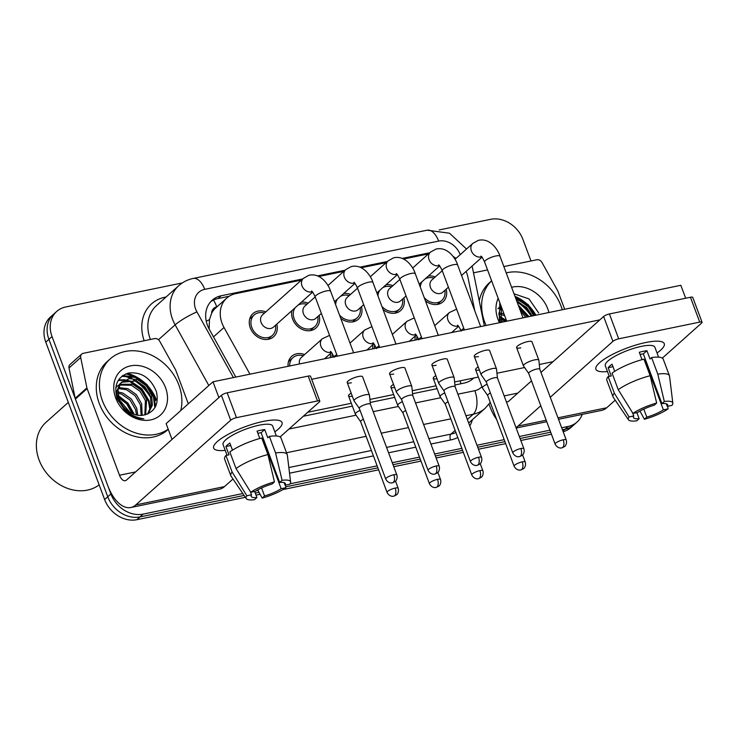 <?xml version="1.0" encoding="UTF-8"?>
<svg xmlns="http://www.w3.org/2000/svg" width="739" height="739" viewBox="0 0 739 739"><rect width="100%" height="100%" fill="white"/><g stroke="black" fill="none" stroke-linecap="round" stroke-linejoin="round"><path stroke-width="1.11" d="M276.792 324.125A15.51 12.711 -131.8 0 1 273.606 336.753A15.51 12.711 -131.8 0 1 250.281 327.857A15.51 12.711 -131.8 0 1 252.95 313.604A15.51 12.711 -131.8 0 1 265.855 311.876M319.137 315.396A15.51 12.711 -131.8 0 1 315.959 328.014A15.51 12.711 -131.8 0 1 292.635 319.128A15.51 12.711 -131.8 0 1 291.951 310.592M361.491 306.657A15.51 12.711 -131.8 0 1 358.313 319.285A15.51 12.711 -131.8 0 1 340.716 318.287M403.845 297.919A15.51 12.711 -131.8 0 1 400.658 310.546A15.51 12.711 -131.8 0 1 383.07 309.549M446.19 289.189A15.51 12.711 -131.8 0 1 443.012 301.808A15.51 12.711 -131.8 0 1 425.415 300.81M474.817 310.925L467.916 277.18A27.38 22.429 48.2 0 0 466.651 272.793A27.38 22.429 48.2 0 0 466.106 271.416M216.989 306.805L216.749 306.851A9.127 7.473 48.2 0 0 211.594 313.364L209.47 319.645L209.128 329.031M211.594 313.364A27.38 22.429 -131.8 0 1 215.825 307.849L226.753 298.085A27.38 22.429 48.2 0 0 224.019 327.488L249.939 374.174M455.991 258.419A27.38 22.429 48.2 0 0 453.016 256.387M301.457 280.09L235.695 293.651A27.38 22.429 48.2 0 0 226.753 298.085M428.509 253.883L403.67 259.01M386.155 262.622L361.316 267.74M343.801 271.352L318.962 276.478M372.779 348.836A15.51 12.711 -131.8 0 1 373.075 344.55M330.435 357.574A15.51 12.711 -131.8 0 1 330.73 353.279M288.081 366.313A15.51 12.711 -131.8 0 1 291.72 356.3A15.51 12.711 -131.8 0 1 304.625 354.563M415.133 340.106A15.51 12.711 -131.8 0 1 415.429 335.811M386.063 284.727A15.51 12.711 -131.8 0 1 392.899 285.67M343.709 293.466A15.51 12.711 -131.8 0 1 350.554 294.399M301.355 302.196A15.51 12.711 -131.8 0 1 308.2 303.138M428.408 275.989A15.51 12.711 -131.8 0 1 435.253 276.931M533.807 313.669A36.507 29.902 48.2 0 0 527.858 306.279M526.999 305.438A36.507 29.902 48.2 0 0 515.443 297.577M516.986 301.715A36.507 29.902 -131.8 0 1 531.655 316.07A36.507 29.902 -131.8 0 0 516.986 301.715M155.596 400.52A36.507 29.902 48.2 0 0 154.553 397.979M151.578 392.511A36.507 29.902 48.2 0 0 145.629 385.111M144.779 384.28A36.507 29.902 48.2 0 0 125.796 373.906M122.443 375.791A36.507 29.902 -131.8 0 1 130.812 378.488A36.507 29.902 -131.8 0 0 122.443 375.791M133.999 380.114A36.507 29.902 -131.8 0 1 150.608 396.889A36.507 29.902 -131.8 0 0 133.999 380.114M242.817 493.55L143.117 514.113A27.38 22.429 -131.8 0 1 110.896 493.985L52.035 336.568L48.913 339.358A27.38 22.429 -131.8 0 1 53.614 314.204A27.38 22.429 -131.8 0 0 48.913 339.358L107.765 496.774L48.913 339.358L45.79 342.148A27.38 22.429 -131.8 0 1 50.492 316.985L56.737 311.415A27.38 22.429 -131.8 0 1 65.679 306.981L182.357 282.917M143.117 514.113L139.994 516.903A27.38 22.429 -131.8 0 1 107.765 496.774A27.38 22.429 -131.8 0 0 139.994 516.903L244.082 495.435L139.994 516.903L136.872 519.693A27.38 22.429 -131.8 0 1 104.642 499.564L45.79 342.148M582.24 414.394A27.38 22.429 -131.8 0 1 577.094 422.015A27.38 22.429 -131.8 0 1 568.152 426.44L565.03 429.23L562.434 429.765L565.03 429.23A27.38 22.429 -131.8 0 0 573.972 424.796A27.38 22.429 -131.8 0 1 565.03 429.23L562.933 431.105M550.675 432.195L520.08 438.504L550.675 432.195M504.931 441.626L477.727 447.243L504.931 441.626M462.577 450.365L435.382 455.972L462.577 450.365M420.232 459.095L393.028 464.711L420.232 459.095M377.878 467.833L285.725 486.844L377.878 467.833M259.056 492.34L255.269 493.125L259.056 492.34M577.094 422.015L570.85 427.585A27.38 22.429 -131.8 0 1 563.164 431.724M551.414 434.181L520.819 440.49M505.679 443.622L478.475 449.229M463.325 452.351L436.121 457.968M420.971 461.09L393.776 466.697M378.627 469.828L282.991 489.551M260.091 494.271L256.017 495.112M245.357 497.31L136.872 519.693M429.775 252.747A27.38 22.429 48.2 0 0 429.045 252.886L402.321 258.401M127.293 373.38A36.507 29.902 -131.8 0 1 156.382 399.827A36.507 29.902 -131.8 0 0 127.293 373.38M514.981 296.339A36.507 29.902 -131.8 0 1 535.914 315.193A36.507 29.902 -131.8 0 0 514.981 296.339M439.178 229.94L490.714 219.307A27.38 22.429 -131.8 0 1 522.935 239.436L530.99 260.969M52.035 336.568A27.38 22.429 -131.8 0 1 56.737 311.415M568.152 426.44L561.686 427.779M549.927 430.2L519.332 436.509M504.192 439.64L476.988 445.248M461.838 448.37L434.634 453.986M419.484 457.108L392.28 462.716M377.139 465.847L290.058 483.805M258.013 490.419L256.285 490.77M387.448 261.467L359.976 267.13M345.095 270.206L317.622 275.869M302.75 278.936L221.118 295.776A27.38 22.429 48.2 0 0 212.185 300.21A27.38 22.429 48.2 0 0 209.442 329.603L235.806 377.093M454.928 384.982L464.083 383.098A27.38 22.429 48.2 0 0 473.015 378.664A27.38 22.429 48.2 0 0 473.681 378.035M303.295 416.26L352.374 406.136M370.221 402.45L394.728 397.397M412.574 393.721L437.082 388.668M210.698 301.688A27.38 22.429 -131.8 0 1 217.996 298.565L229.182 296.256M472.748 378.229A27.38 22.429 -131.8 0 1 471.38 379.966M434.005 278.049L432.269 277.753A13.69 11.214 48.2 0 0 425.193 278.862M422.228 281.513A13.69 11.214 48.2 0 0 420.325 287.185M442.236 270.696L431.899 279.924A8.212 6.725 48.2 0 0 430.486 287.471A8.212 6.725 48.2 0 0 442.837 292.182L448.407 287.203M539.812 369.269L538.86 360.272A8.212 2.023 159.5 0 0 538.833 360.142A8.212 2.023 159.5 0 0 534.657 359.884A8.212 2.023 159.5 0 0 524.265 364.438A8.212 2.023 159.5 0 0 523.452 365.897A8.212 2.023 159.5 0 0 523.508 366.008L528.699 373.426M539.821 369.315A5.93 1.46 159.5 0 0 539.793 369.232A5.93 1.46 159.5 0 0 536.773 369.038A5.93 1.46 159.5 0 0 529.272 372.327A5.93 1.46 159.5 0 0 528.681 373.38A5.93 1.46 159.5 0 0 528.727 373.463M424.214 297.586A13.69 11.214 48.2 0 0 441.793 300.45A13.69 11.214 48.2 0 0 445.035 292.053L444.943 290.298M417.092 336.282A13.69 11.214 48.2 0 0 416.741 339.774M487.103 384.178A8.212 2.023 159.5 0 0 483.251 386.515A8.212 2.023 159.5 0 0 482.438 387.975A8.212 2.023 159.5 0 0 482.493 388.086L487.685 395.504M490.41 393.028A5.93 1.46 159.5 0 0 488.257 394.404A5.93 1.46 159.5 0 0 487.666 395.457A5.93 1.46 159.5 0 0 487.712 395.541M391.652 286.778L389.924 286.492A13.69 11.214 48.2 0 0 382.839 287.6M379.874 290.242A13.69 11.214 48.2 0 0 377.971 295.914M399.891 279.434L389.545 288.663A8.212 6.725 48.2 0 0 388.132 296.21A8.212 6.725 48.2 0 0 400.483 300.921L406.062 295.942M497.458 378.008L496.516 369.001A8.212 2.023 159.5 0 0 496.488 368.881A8.212 2.023 159.5 0 0 492.303 368.622A8.212 2.023 159.5 0 0 481.911 373.177A8.212 2.023 159.5 0 0 481.098 374.636A8.212 2.023 159.5 0 0 481.154 374.747L486.345 382.165M497.467 378.054A5.93 1.46 159.5 0 0 497.449 377.962A5.93 1.46 159.5 0 0 494.428 377.777A5.93 1.46 159.5 0 0 486.918 381.065A5.93 1.46 159.5 0 0 486.336 382.118A5.93 1.46 159.5 0 0 486.373 382.202M381.86 306.325A13.69 11.214 48.2 0 0 399.448 309.188A13.69 11.214 48.2 0 0 402.681 300.791L402.598 299.036M349.307 295.517L347.57 295.231A13.69 11.214 48.2 0 0 340.485 296.339M337.529 298.981A13.69 11.214 48.2 0 0 335.617 304.653M357.537 288.164L347.191 297.401A8.212 6.725 48.2 0 0 345.787 304.948A8.212 6.725 48.2 0 0 358.138 309.65L363.708 304.68M455.113 386.746L454.162 377.74A8.212 2.023 159.5 0 0 454.134 377.611A8.212 2.023 159.5 0 0 449.959 377.352A8.212 2.023 159.5 0 0 439.557 381.906A8.212 2.023 159.5 0 0 438.744 383.365A8.212 2.023 159.5 0 0 438.809 383.486L444 390.894M455.113 386.793A5.93 1.46 159.5 0 0 455.095 386.7A5.93 1.46 159.5 0 0 452.074 386.506A5.93 1.46 159.5 0 0 444.573 389.804A5.93 1.46 159.5 0 0 443.982 390.857A5.93 1.46 159.5 0 0 444.028 390.94M339.515 315.063A13.69 11.214 48.2 0 0 357.094 317.918A13.69 11.214 48.2 0 0 360.336 309.53L360.244 307.775M306.953 304.256L305.216 303.96A13.69 11.214 48.2 0 0 298.14 305.068M295.175 307.72A13.69 11.214 48.2 0 0 294.159 318.814A13.69 11.214 48.2 0 0 314.74 326.656A13.69 11.214 48.2 0 0 317.982 318.26L317.89 316.504M315.183 296.902L304.847 306.131A8.212 6.725 48.2 0 0 303.433 313.678A8.212 6.725 48.2 0 0 315.784 318.389L321.354 313.41M412.759 395.476L411.808 386.479A8.212 2.023 159.5 0 0 411.78 386.349A8.212 2.023 159.5 0 0 407.605 386.091A8.212 2.023 159.5 0 0 397.212 390.645A8.212 2.023 159.5 0 0 396.4 392.104A8.212 2.023 159.5 0 0 396.455 392.215L401.647 399.633M412.768 395.522A5.93 1.46 159.5 0 0 412.741 395.439A5.93 1.46 159.5 0 0 409.729 395.245A5.93 1.46 159.5 0 0 402.219 398.533A5.93 1.46 159.5 0 0 401.628 399.587A5.93 1.46 159.5 0 0 401.674 399.67M264.599 312.985L262.872 312.699A13.69 11.214 48.2 0 0 254.161 314.971A13.69 11.214 48.2 0 0 251.814 327.543A13.69 11.214 48.2 0 0 272.395 335.395A13.69 11.214 48.2 0 0 275.629 326.998L275.545 325.243M311.498 291.111C311.987 290.815 313.225 292.764 315.202 296.939A8.212 2.023 159.5 0 1 325.973 291.018A8.212 2.023 159.5 0 1 326.407 290.926A8.212 2.023 159.5 0 1 330.582 291.184C329.086 285.67 320.929 272.248 308.8 275.342L303.415 278.335L262.493 314.869A8.212 6.725 48.2 0 0 261.079 322.416A8.212 6.725 48.2 0 0 273.43 327.128L312.597 292.164M370.405 404.215L369.463 395.208A8.212 2.023 159.5 0 0 369.435 395.088A8.212 2.023 159.5 0 0 365.251 394.829A8.212 2.023 159.5 0 0 354.859 399.383A8.212 2.023 159.5 0 0 354.046 400.843A8.212 2.023 159.5 0 0 354.11 400.954L359.293 408.371M370.415 404.261A5.93 1.46 159.5 0 0 370.396 404.168A5.93 1.46 159.5 0 0 367.375 403.984A5.93 1.46 159.5 0 0 359.865 407.272A5.93 1.46 159.5 0 0 359.283 408.325A5.93 1.46 159.5 0 0 359.32 408.408M374.738 345.021A13.69 11.214 48.2 0 0 374.387 348.503M444.749 392.908A8.212 2.023 159.5 0 0 440.897 395.254A8.212 2.023 159.5 0 0 440.084 396.704A8.212 2.023 159.5 0 0 440.148 396.825L445.34 404.233M448.056 401.757A5.93 1.46 159.5 0 0 445.903 403.143A5.93 1.46 159.5 0 0 445.321 404.196A5.93 1.46 159.5 0 0 445.368 404.279M332.393 353.759A13.69 11.214 48.2 0 0 332.042 357.242M402.404 401.647A8.212 2.023 159.5 0 0 398.552 403.984A8.212 2.023 159.5 0 0 397.73 405.443A8.212 2.023 159.5 0 0 397.794 405.554L402.986 412.972M405.711 410.496A5.93 1.46 159.5 0 0 403.559 411.882A5.93 1.46 159.5 0 0 402.967 412.925A5.93 1.46 159.5 0 0 403.014 413.009M303.369 355.681L301.641 355.394A13.69 11.214 48.2 0 0 292.93 357.658A13.69 11.214 48.2 0 0 289.688 365.981M331.192 352.17A8.212 6.725 48.2 0 1 331.035 352.217A8.212 6.725 48.2 0 1 320.938 346.286A8.212 6.725 48.2 0 1 322.352 338.739L301.263 357.565A8.212 6.725 48.2 0 0 299.507 363.957M360.05 410.385A8.212 2.023 159.5 0 0 356.198 412.722A8.212 2.023 159.5 0 0 355.385 414.182A8.212 2.023 159.5 0 0 355.441 414.293L360.632 421.71M363.357 419.225A5.93 1.46 159.5 0 0 361.205 420.611A5.93 1.46 159.5 0 0 360.623 421.664A5.93 1.46 159.5 0 0 360.66 421.747M645.701 342.526A36.507 8.979 -20.5 0 1 659.41 341.289A36.507 8.979 -20.5 0 1 657.036 352.993A36.507 8.979 -20.5 0 0 664.278 343.69A36.507 8.979 -20.5 0 0 645.701 342.526A36.507 8.979 -20.5 0 0 597.99 364.253A36.507 8.979 -20.5 0 0 607.458 371.532A36.507 8.979 -20.5 0 1 595.893 369.251A36.507 8.979 -20.5 0 1 610.83 355.265A36.507 8.979 -20.5 0 1 645.701 342.526M473.505 272.83L487.564 269.929M503.85 266.567L536.893 259.749A4.563 3.741 48.2 0 1 541.936 262.4L557.696 290.769A4.563 3.741 48.2 0 1 558.019 291.48L564.67 309.262M489.006 404.15L490.022 406.866A36.507 18.918 -101.7 0 0 496.645 419.456M558.508 419.29L601.694 410.376A36.507 18.918 -101.7 0 0 606.71 407.771L615.217 400.178M515.979 427.539A36.507 18.918 -101.7 0 0 518.03 426.061L540.782 405.748M662.338 358.11L701.597 323.063A4.563 1.127 159.5 0 0 702.05 322.25A4.563 1.127 159.5 0 0 699.731 322.112L690.438 297.254A4.563 1.127 -20.5 0 1 692.757 297.401L702.05 322.25M618.7 338.822A4.563 1.127 159.5 0 0 612.917 341.353L603.624 316.495A4.563 1.127 -20.5 0 1 609.407 313.964L618.7 338.822L699.731 322.112M550.278 397.268L612.917 341.353M609.407 313.964L690.438 297.254M603.624 316.495L540.985 372.419M531.489 380.89L508.737 401.203A9.127 4.73 78.3 0 1 507.481 401.859A9.127 4.73 78.3 0 1 506.372 401.84M263.472 421.369A36.507 8.979 -20.5 0 1 277.18 420.131A36.507 8.979 -20.5 0 1 274.816 431.835A36.507 8.979 -20.5 0 0 282.049 422.523A36.507 8.979 -20.5 0 0 263.472 421.369A36.507 8.979 -20.5 0 0 215.76 443.095A36.507 8.979 -20.5 0 0 225.229 450.374A36.507 8.979 -20.5 0 1 213.663 448.093A36.507 8.979 -20.5 0 1 228.61 434.107A36.507 8.979 -20.5 0 1 263.472 421.369M86.906 387.883A4.563 3.741 48.2 0 0 87.119 388.612L75.406 399.069A4.563 3.741 -131.8 0 1 75.193 398.339L86.906 387.883L80.708 357.537A4.563 3.741 48.2 0 1 81.706 354.073A4.563 3.741 48.2 0 1 83.193 353.334L154.673 338.591A4.563 3.741 48.2 0 1 159.716 341.233L175.466 369.611A4.563 3.741 48.2 0 1 175.799 370.322L188.316 403.817M75.406 399.069L107.792 485.699A36.507 18.918 -101.7 0 0 130.785 507.508A36.507 18.918 -101.7 0 0 135.81 504.903L230.697 420.195L221.404 395.337L126.517 480.045A9.127 4.73 78.3 0 1 125.26 480.701A9.127 4.73 78.3 0 1 119.506 475.242L87.119 388.612M75.193 398.339L68.995 367.994A4.563 3.741 -131.8 0 1 69.983 364.53L81.706 354.073M130.785 507.508L219.465 489.218A36.507 18.918 -101.7 0 0 224.48 486.613L232.988 479.02M280.109 436.952L319.368 401.905A4.563 1.127 159.5 0 0 319.821 401.092A4.563 1.127 159.5 0 0 317.502 400.954L308.209 376.096A4.563 1.127 -20.5 0 1 310.528 376.234L319.821 401.092M221.404 395.337A4.563 1.127 -20.5 0 1 227.178 392.806L236.471 417.664L317.502 400.954M236.471 417.664A4.563 1.127 159.5 0 0 230.697 420.195M227.178 392.806L308.209 376.096M486.114 325.465A45.633 37.375 -131.8 0 1 484.645 321.927A45.633 37.375 -131.8 0 1 491.629 280.792L489.357 282.797A45.633 37.375 -131.8 0 0 479.241 300.921M506.206 272.885A45.633 37.375 -131.8 0 1 561.086 306.158A45.633 37.375 -131.8 0 1 562.277 309.752M517.106 302.039A41.07 33.643 -131.8 0 1 531.258 316.153M532.135 315.969L526.685 307.461L516.884 301.447M501.153 306.269L498.834 313.696L500.497 322.149M502.114 322.167A20.627 16.895 -131.8 0 1 501.679 321.096A20.627 16.895 -131.8 0 1 501.181 319.59L501.402 306.925M533.66 315.655L528.237 306.676L519.942 300.949L516.321 299.923M525.725 317.29L520.274 310.5M501.079 306.075L498.058 308.542M527.369 316.957L519.184 307.6M499.435 307.304L498.021 308.8M502.4 309.604L500.451 309.696M502.012 308.56L500.7 308.736M504.682 315.692L500.091 314.287M503.989 313.844L500.063 313.003M503.047 321.973L501.689 321.123M505.217 321.52L500.996 319.026M511.6 287.305A29.754 24.378 -131.8 0 1 547.793 308.902A29.754 24.378 -131.8 0 1 548.911 312.514M499.49 322.703A29.754 24.378 -131.8 0 1 497.938 319.183A29.754 24.378 -131.8 0 1 498.197 298.362M499.832 302.731L499.388 319.922L500.46 322.5M501.938 322.195L501.181 319.59M538.676 312.902L528.976 298.889L514.03 293.808M506.049 321.354L500.599 317.641M528.136 316.791L518.723 306.352M534.648 315.451L527.443 305.059L515.573 297.928M506.548 320.689L500.386 316.661M528.976 316.625L518.233 305.059M535.433 315.285L528.219 304.653L517.937 297.965L515.268 297.115M168.196 429.165A45.633 37.375 -131.8 0 1 102.416 400.769A45.633 37.375 -131.8 0 1 110.259 358.849A45.633 37.375 -131.8 0 1 178.866 385.001A45.633 37.375 -131.8 0 1 180.741 410.588M168.28 429.377L167.901 429.71A45.633 37.375 -131.8 0 1 99.294 403.559A45.633 37.375 -131.8 0 1 107.127 361.63L110.259 358.849M133.473 379.985A41.07 33.643 -131.8 0 1 150.904 398.044M99.146 484.858A41.07 33.643 -131.8 0 1 39.075 459.935A41.07 33.643 -131.8 0 1 46.132 422.209L68.321 402.395M147.606 414.062L151.218 405.729L150.359 396.076L144.955 386.82L136.475 380.899L121.565 382.294M148.031 413.877L152.373 405.175L151.597 394.968L146.193 385.712L137.722 379.791L129.26 378.59L121.261 382.617L118.009 389.684L118.951 398.423A20.627 16.895 -131.8 0 0 119.459 399.938A20.627 16.895 -131.8 0 0 142.498 415.309C154.469 412.731 159.125 404.88 156.456 391.744C150.811 378.054 141.62 371.8 128.872 372.983C117.381 376.751 113.483 385.342 117.159 398.764L125.482 411.161C131.099 416.103 137.242 418.653 143.902 418.837C131.616 416.925 123.422 410.598 119.321 399.864L118.951 398.423M144.853 414.948L145.398 400.501L139.994 391.245L131.514 385.324L119.542 385.028M145.638 414.745L146.636 399.393L141.232 390.137L132.761 384.215L119.995 384.28M141.158 415.42L140.438 404.926L135.034 395.67L126.563 389.749L118.222 388.538M142.165 415.346L141.676 403.817L136.272 394.561L127.801 388.649L118.48 387.578M136.539 415.032L135.477 409.36L130.073 400.104L121.602 394.183L117.861 393.13M137.796 415.253L136.715 408.251L131.311 398.995L122.84 393.074L117.834 391.846M132.013 413.517L126.72 403.827L118.767 397.868M122.175 381.721L120.023 383.726L116.679 391.513L118.277 400.991M119.238 384.677L115.829 387.384M117.215 386.146L115.792 387.642M130.064 412.491L119.469 399.965M165.564 387.744A29.754 24.378 -131.8 0 1 150.738 419.9A29.754 24.378 -131.8 0 1 115.718 398.025A29.754 24.378 -131.8 0 1 130.544 365.87A29.754 24.378 -131.8 0 1 165.564 387.744M133.426 414.108L127.505 403.882L118.379 396.483M149.98 410.145L148.484 401.351L141.306 389.398L130.129 381.786L124.974 380.419M124.106 380.308L118.231 380.437M154.867 407.734L153.444 396.926L146.267 384.973L135.089 377.361L121.778 376.308M134.341 414.431L127.995 403.171L118.166 395.504M150.571 408.547L149.102 400.797L141.934 388.843L130.748 381.232L126.369 380.003M125.067 379.791L118.545 379.938M155.532 406.533L154.063 396.372L146.885 384.419L135.708 376.807L122.535 375.726M351.376 382.793A8.212 2.023 -20.5 0 1 347.201 382.525A8.212 2.023 -20.5 0 1 350.563 379.384A8.212 2.023 -20.5 0 1 358.406 376.511A8.212 2.023 -20.5 0 1 362.59 376.779L369.435 395.088M393.73 374.054A8.212 2.023 -20.5 0 1 389.555 373.795A8.212 2.023 -20.5 0 1 392.908 370.645A8.212 2.023 -20.5 0 1 400.76 367.782A8.212 2.023 -20.5 0 1 404.935 368.04L411.78 386.349M436.084 365.315A8.212 2.023 -20.5 0 1 431.899 365.057A8.212 2.023 -20.5 0 1 435.262 361.907A8.212 2.023 -20.5 0 1 443.104 359.043A8.212 2.023 -20.5 0 1 447.289 359.302L454.134 377.611M478.429 356.586A8.212 2.023 -20.5 0 1 474.253 356.318A8.212 2.023 -20.5 0 1 477.616 353.177A8.212 2.023 -20.5 0 1 485.458 350.304A8.212 2.023 -20.5 0 1 489.634 350.572L496.488 368.881M520.783 347.847A8.212 2.023 -20.5 0 1 516.598 347.589A8.212 2.023 -20.5 0 1 519.96 344.439A8.212 2.023 -20.5 0 1 527.812 341.575A8.212 2.023 -20.5 0 1 531.988 341.834L538.833 360.142M172.03 439.409L166.127 423.632L212.989 381.795L680.831 285.3L685.672 298.233M311.673 379.292L599.883 319.848M553.021 361.676L539.313 364.503M524.579 367.542L496.959 373.241M478.364 377.075L454.605 381.971M436.01 385.813L412.26 390.709M393.656 394.543L369.906 399.448M351.311 403.282L307.766 412.26M479.362 369.999A8.212 2.023 -20.5 0 1 475.593 369.666A8.212 2.023 -20.5 0 1 478.216 366.932M437.017 378.738A8.212 2.023 -20.5 0 1 433.239 378.396A8.212 2.023 -20.5 0 1 435.862 375.661M394.663 387.476A8.212 2.023 -20.5 0 1 390.885 387.134A8.212 2.023 -20.5 0 1 393.517 384.4M352.318 396.206A8.212 2.023 -20.5 0 1 348.54 395.864A8.212 2.023 -20.5 0 1 351.164 393.139M212.989 381.795L218.892 397.582M640.066 354.406A18.253 4.489 159.5 0 1 643.327 353.907L661.913 403.614A18.253 4.489 -20.5 0 1 667.622 404.76A18.253 4.489 -20.5 0 1 667.28 406.358L666.319 403.78M639.965 411.069L644.39 419.262L646.791 417.119A18.253 4.489 -20.5 0 0 663.382 409.84L644.796 360.133A18.253 4.489 159.5 0 0 645.48 359.662M646.791 417.119L643.789 409.11M642.034 359.653L639.272 352.272A26.465 6.512 -20.5 0 1 643.263 351.33A26.465 6.512 -20.5 0 1 646.921 350.692L650.015 358.978L651.595 357.565A30.114 7.408 -20.5 0 1 663.243 359.182L669.442 375.754A30.114 7.408 -20.5 0 1 669.543 376.179L672.832 403.18A23.731 5.838 -20.5 0 1 671.982 405.388L667.28 406.358M609.269 376.382L605.296 365.74A26.465 6.512 -20.5 0 1 616.123 355.598A26.465 6.512 -20.5 0 1 641.406 346.36A26.465 6.512 -20.5 0 1 654.874 347.201L658.588 357.149M614.719 371.32L612.058 364.207A26.465 6.512 -20.5 0 0 608.151 367.689L611.245 375.975L608.151 376.613L614.349 393.185L629.074 416.916L633.766 415.946L632.612 412.852M636.879 412.63L639.143 418.69L636.741 420.833A23.731 5.838 -20.5 0 1 628.464 419.77L613.231 397.24A30.114 7.408 -20.5 0 1 613.028 396.843L606.83 380.271A30.114 7.408 -20.5 0 1 608.151 376.613M612.058 373.13A30.114 7.408 -20.5 0 1 643.955 359.145L650.144 375.717L656.666 403.051L654.264 405.194A18.253 4.489 -20.5 0 0 637.674 412.464L632.972 413.434L618.247 389.702L612.058 373.13M613.028 396.843A30.114 7.408 -20.5 0 1 614.349 393.185M618.247 389.702A30.114 7.408 -20.5 0 1 650.144 375.717M663.382 409.84L668.074 408.87L667.696 406.274M668.074 408.87A23.731 5.838 -20.5 0 1 644.39 419.262M628.464 419.77A23.731 5.838 -20.5 0 1 629.074 416.916M632.972 413.434A23.731 5.838 -20.5 0 1 656.666 403.051M639.143 418.69A18.253 4.489 -20.5 0 1 633.434 417.544A18.253 4.489 -20.5 0 1 633.766 415.946M661.913 403.614L664.315 401.471L657.793 374.137L651.595 357.565M657.793 374.137A30.114 7.408 -20.5 0 1 669.442 375.754M664.315 401.471A23.731 5.838 -20.5 0 1 672.832 403.18M643.327 353.907L646.921 350.692M644.796 360.133L645.59 359.967M608.151 367.689L612.982 366.692M257.846 433.248A18.253 4.489 159.5 0 1 261.098 432.74L279.684 482.456A18.253 4.489 -20.5 0 1 285.393 483.602A18.253 4.489 -20.5 0 1 285.06 485.2L284.09 482.622M257.735 489.911L262.16 498.095L264.562 495.952A18.253 4.489 -20.5 0 0 281.153 488.682L262.567 438.975A18.253 4.489 159.5 0 0 263.25 438.504M264.562 495.952L261.569 487.943M259.805 438.495L257.043 431.114A26.465 6.512 -20.5 0 1 261.043 430.172A26.465 6.512 -20.5 0 1 264.691 429.535L267.786 437.821L269.375 436.407A30.114 7.408 -20.5 0 1 281.023 438.024L287.212 454.587A30.114 7.408 -20.5 0 1 287.323 455.021L290.612 482.022A23.731 5.838 -20.5 0 1 289.762 484.23L285.06 485.2M227.049 455.224L223.067 444.582A26.465 6.512 -20.5 0 1 233.903 434.44A26.465 6.512 -20.5 0 1 259.177 425.202A26.465 6.512 -20.5 0 1 272.645 426.043L276.368 435.992M232.489 450.162L229.829 443.04A26.465 6.512 -20.5 0 0 225.922 446.532L229.025 454.818L225.922 455.455L232.12 472.027L246.844 495.758L251.546 494.788L250.382 491.694M254.65 491.472L256.913 497.532L254.512 499.675A23.731 5.838 -20.5 0 1 246.235 498.613L231.002 476.073A30.114 7.408 -20.5 0 1 230.799 475.685L224.601 459.113A30.114 7.408 -20.5 0 1 225.922 455.455M229.829 451.963A30.114 7.408 -20.5 0 1 261.726 437.987L267.924 454.559L274.446 481.893L272.044 484.036A18.253 4.489 -20.5 0 0 255.454 491.306L250.752 492.276L236.027 468.535L229.829 451.963M230.799 475.685A30.114 7.408 -20.5 0 1 232.12 472.027M236.027 468.535A30.114 7.408 -20.5 0 1 267.924 454.559M281.153 488.682L285.854 487.712L285.466 485.117M285.854 487.712A23.731 5.838 -20.5 0 1 262.16 498.095M246.235 498.613A23.731 5.838 -20.5 0 1 246.844 495.758M250.752 492.276A23.731 5.838 -20.5 0 1 274.446 481.893M256.913 497.532A18.253 4.489 -20.5 0 1 251.205 496.386A18.253 4.489 -20.5 0 1 251.546 494.788M279.684 482.456L282.086 480.313L275.564 452.979L269.375 436.407M275.564 452.979A30.114 7.408 -20.5 0 1 287.212 454.587M282.086 480.313A23.731 5.838 -20.5 0 1 290.612 482.022M261.098 432.74L264.691 429.535M262.567 438.975L263.361 438.809M225.922 446.532L230.762 445.534M206.264 321.188A27.38 4.166 -29 0 1 209.47 319.645M460.951 383.735A27.38 14.189 -101.7 0 0 460.138 380.834M216.749 306.851A27.38 14.189 -101.7 0 0 213.516 300.052M213.488 336.882L224.019 327.488M104.642 499.564L110.896 493.985M427.752 254.04L429.045 252.886M460.185 254.678A18.253 14.956 48.2 0 0 460.12 254.512A18.253 14.956 48.2 0 0 438.633 241.09L204.712 289.346A18.253 14.956 48.2 0 0 195.623 309.068A18.253 14.956 48.2 0 0 196.925 311.895L233.404 377.592M466.521 249.015L449.534 233.219L427.142 230.189A18.253 9.459 78.3 0 1 438.633 241.09M208.823 385.518L175.134 324.855A36.507 29.902 -131.8 0 1 172.52 319.193A36.507 29.902 -131.8 0 1 178.792 285.651L156.529 305.521A36.507 29.902 48.2 0 0 150.266 339.062A36.507 29.902 48.2 0 0 150.414 339.469M158.479 339.728L175.134 324.855A18.253 2.78 -29 0 1 196.925 311.895M144.188 340.753A41.07 33.643 -131.8 0 1 164.954 297.217L166.109 296.976M472.415 419.678A41.07 33.643 -131.8 0 1 469.792 426.015M457.774 437.516A41.07 33.643 -131.8 0 1 450.55 439.991L430.92 444.037M415.771 447.169L388.566 452.776M373.417 455.898L289.531 473.2M468.674 423.022L485.126 408.325A36.507 29.902 -131.8 0 1 473.209 414.237L467.344 419.475M455.113 430.394L450.956 434.107A36.507 29.902 48.2 0 0 455.926 432.564M457.894 394.183L474.826 390.691A18.253 9.459 78.3 0 1 473.209 414.237L465.949 415.734M450.799 418.856L423.595 424.472M408.455 427.595L381.25 433.202M366.101 436.333L286.529 452.739M288.847 467.547L371.403 450.513M386.552 447.391L413.757 441.774M428.906 438.652L450.956 434.107A4.563 2.365 -101.7 0 0 450.55 439.991M288.986 429.026L356.069 415.189M373.195 411.66L398.423 406.45M415.54 402.921L440.777 397.721M474.826 390.691A18.253 14.956 48.2 0 0 481.92 386.589M164.954 297.217A4.563 2.365 -101.7 0 0 165.194 297.789M427.142 230.189L193.221 278.437A18.253 9.459 78.3 0 1 204.712 289.346M217.996 298.565L221.118 295.776M563.229 439.797A5.93 3.076 -101.7 0 1 562.712 447.446A5.93 3.076 78.3 0 1 561.889 447.871L564.55 446.568C564.55 446.781 567.404 444.388 566.25 439.982A5.93 1.46 159.5 0 0 563.229 439.797A5.93 1.46 159.5 0 0 557.566 441.867A5.93 1.46 159.5 0 0 555.137 444.139L528.681 373.38M454.975 259.324L472.821 243.399A8.212 6.725 48.2 0 0 471.408 250.946A8.212 6.725 48.2 0 0 481.505 256.876A8.212 6.725 48.2 0 0 481.662 256.83M472.821 243.399L478.207 240.406C490.326 237.302 498.492 250.724 499.989 256.248A8.212 2.023 159.5 0 0 495.814 255.99A8.212 2.023 159.5 0 0 495.37 256.082A8.212 2.023 159.5 0 0 484.599 262.003C482.622 257.819 481.385 255.879 480.895 256.165M522.224 461.875A5.93 3.076 -101.7 0 1 521.697 469.524A5.93 3.076 78.3 0 1 520.884 469.949L523.535 468.646C523.535 468.859 526.39 466.466 525.235 462.06A5.93 1.46 159.5 0 0 522.224 461.875A5.93 1.46 159.5 0 0 516.552 463.944A5.93 1.46 159.5 0 0 514.122 466.217L487.666 395.457M434.708 325.65L449.404 312.532A8.212 6.725 48.2 0 0 447.991 320.079A8.212 6.725 48.2 0 0 458.088 326.01A8.212 6.725 48.2 0 0 458.245 325.964M463.815 328.402A8.212 2.023 159.5 0 0 461.238 330.592M520.884 448.536A5.93 3.076 -101.7 0 1 520.358 456.185A5.93 3.076 78.3 0 1 519.545 456.61L522.196 455.307C522.196 455.51 525.059 453.127 523.896 448.721A5.93 1.46 159.5 0 0 520.884 448.536A5.93 1.46 159.5 0 0 515.212 450.605A5.93 1.46 159.5 0 0 512.783 452.878L486.336 382.118M412.621 268.063L430.467 252.128A8.212 6.725 48.2 0 0 429.063 259.675A8.212 6.725 48.2 0 0 439.151 265.615A8.212 6.725 48.2 0 0 439.308 265.569M430.467 252.128L435.853 249.135C447.982 246.041 456.139 259.463 457.635 264.978A8.212 2.023 159.5 0 0 453.46 264.719A8.212 2.023 159.5 0 0 453.016 264.821A8.212 2.023 159.5 0 0 442.255 270.733C440.268 266.557 439.04 264.608 438.541 264.904M478.53 457.265A5.93 3.076 -101.7 0 1 478.004 464.914A5.93 3.076 78.3 0 1 477.191 465.339L479.842 464.046C479.851 464.249 482.706 461.866 481.551 457.459A5.93 1.46 159.5 0 0 478.53 457.265A5.93 1.46 159.5 0 0 472.868 459.335A5.93 1.46 159.5 0 0 470.438 461.607L443.982 390.857M370.276 276.802L388.123 260.867A8.212 6.725 48.2 0 0 386.709 268.414A8.212 6.725 48.2 0 0 396.806 274.345A8.212 6.725 48.2 0 0 396.963 274.298M388.123 260.867L393.499 257.874C405.628 254.779 413.785 268.192 415.29 273.716A8.212 2.023 159.5 0 0 411.106 273.458A8.212 2.023 159.5 0 0 410.672 273.55A8.212 2.023 159.5 0 0 399.901 279.471C397.924 275.287 396.686 273.347 396.196 273.642M436.176 466.004A5.93 3.076 -101.7 0 1 435.659 473.653A5.93 3.076 78.3 0 1 434.837 474.078L437.497 472.775C437.497 472.988 440.352 470.595 439.197 466.189A5.93 1.46 159.5 0 0 436.176 466.004A5.93 1.46 159.5 0 0 430.514 468.073A5.93 1.46 159.5 0 0 428.084 470.346L401.628 399.587M327.922 285.531L345.769 269.606A8.212 6.725 48.2 0 0 344.356 277.153A8.212 6.725 48.2 0 0 354.452 283.083A8.212 6.725 48.2 0 0 354.609 283.037M345.769 269.606L351.154 266.613C363.274 263.509 371.44 276.931 372.936 282.455A8.212 2.023 159.5 0 0 368.761 282.196A8.212 2.023 159.5 0 0 368.318 282.289A8.212 2.023 159.5 0 0 357.547 288.21C355.57 284.025 354.332 282.086 353.842 282.372M393.832 474.743A5.93 3.076 -101.7 0 1 393.305 482.391A5.93 3.076 78.3 0 1 392.492 482.816L395.143 481.514C395.143 481.717 398.007 479.334 396.843 474.928A5.93 1.46 159.5 0 0 393.832 474.743A5.93 1.46 159.5 0 0 388.16 476.812A5.93 1.46 159.5 0 0 385.74 479.084L359.283 408.325M303.415 278.335A8.212 6.725 48.2 0 0 302.011 285.882A8.212 6.725 48.2 0 0 312.098 291.822A8.212 6.725 48.2 0 0 312.255 291.776M479.87 470.604A5.93 3.076 -101.7 0 1 479.343 478.262A5.93 3.076 78.3 0 1 478.53 478.687L481.181 477.385C481.181 477.588 484.045 475.205 482.89 470.798A5.93 1.46 159.5 0 0 479.87 470.604A5.93 1.46 159.5 0 0 474.207 472.674A5.93 1.46 159.5 0 0 471.778 474.946L445.321 404.196M392.354 334.388L407.05 321.271A8.212 6.725 48.2 0 0 405.646 328.818A8.212 6.725 48.2 0 0 415.734 334.749A8.212 6.725 48.2 0 0 415.891 334.702M421.461 337.141A8.212 2.023 159.5 0 0 418.893 339.33M437.516 479.343A5.93 3.076 -101.7 0 1 436.989 486.992A5.93 3.076 78.3 0 1 436.176 487.417L438.837 486.114C438.837 486.327 441.691 483.943 440.536 479.528A5.93 1.46 159.5 0 0 437.516 479.343A5.93 1.46 159.5 0 0 431.853 481.412A5.93 1.46 159.5 0 0 429.424 483.685L402.967 412.925M350 343.127L364.706 330A8.212 6.725 48.2 0 0 363.292 337.547A8.212 6.725 48.2 0 0 373.389 343.487A8.212 6.725 48.2 0 0 373.546 343.441M379.107 345.87A8.212 2.023 159.5 0 0 376.539 348.06M395.171 488.082A5.93 3.076 -101.7 0 1 394.644 495.73A5.93 3.076 78.3 0 1 393.832 496.155L396.483 494.853C396.483 495.056 399.337 492.673 398.182 488.267A5.93 1.46 159.5 0 0 395.171 488.082A5.93 1.46 159.5 0 0 389.499 490.151A5.93 1.46 159.5 0 0 387.07 492.423L360.623 421.664M336.762 354.609A8.212 2.023 159.5 0 0 334.194 356.798M518.03 426.061L546.204 420.251M557.963 417.821L606.71 407.771M504.155 395.91L517.836 393.083M135.81 504.903L224.48 486.613M119.506 475.242L135.607 471.925M80.708 357.537L68.995 367.994M518.215 301.872A36.507 29.902 -131.8 0 1 532.015 315.673M122.914 375.458A36.507 29.902 -131.8 0 1 132.004 378.507M135.994 380.714A36.507 29.902 -131.8 0 1 149.786 394.515M485.126 408.325L490.262 402.395M193.221 278.437C187.752 279.582 182.939 281.984 178.792 285.651M484.331 325.825L472.119 266.04M484.599 262.003L506.742 321.206M516.598 347.589L523.452 365.897M441.793 300.45L437.331 304.431M461.561 275.471L482.004 257.218M499.989 256.248L523.018 317.853M566.25 439.982L539.793 369.232M555.137 444.139C557.409 448.564 561.483 448.102 561.003 447.982L561.889 447.871M456.619 309.161L449.404 312.532M475.593 369.666L482.438 387.975M451.612 332.578L458.586 326.352M461.182 331.137C459.205 326.952 457.968 325.012 457.478 325.308M525.235 462.06L522.575 454.947M514.122 466.217C516.395 470.641 520.468 470.18 519.988 470.059L520.884 469.949M442.255 270.733L464.388 329.945M474.253 356.318L481.098 374.636M399.448 309.188L394.986 313.17M419.207 284.201L439.65 265.957M457.635 264.978L480.673 326.583M523.896 448.721L497.449 377.962M512.783 452.878C515.065 457.302 519.129 456.841 518.649 456.72L519.545 456.61M399.901 279.471L422.043 338.684M431.899 365.057L438.744 383.365M357.094 317.918L352.632 321.899M376.862 292.94L397.305 274.696M415.29 273.716L438.319 335.321M481.551 457.459L455.095 386.7M470.438 461.607C472.711 466.032 476.784 465.579 476.304 465.459L477.191 465.339M357.547 288.21L379.689 347.413M389.555 373.795L396.4 392.104M314.74 326.656L310.278 330.638M334.508 301.678L354.951 283.425M372.936 282.455L395.965 344.06M439.197 466.189L412.741 395.439M428.084 470.346C430.357 474.771 434.43 474.309 433.95 474.189L434.837 474.078M254.161 314.971L249.699 318.952M315.202 296.939L337.335 356.152M347.201 382.525L354.046 400.843M272.395 335.395L267.934 339.377M330.582 291.184L353.621 352.789M396.843 474.928L370.396 404.168M385.74 479.084C388.012 483.509 392.076 483.047 391.596 482.927L392.492 482.816M414.265 317.89L407.05 321.271M433.239 378.396L440.084 396.704M409.267 341.316L416.233 335.09M418.837 339.866C416.851 335.691 415.623 333.742 415.124 334.037M482.89 470.798L480.23 463.686M471.778 474.946C474.05 479.38 478.124 478.918 477.643 478.798L478.53 478.687M371.92 326.629L364.706 330M390.885 387.134L397.73 405.443M366.913 350.046L373.888 343.829M376.484 348.605C374.507 344.429 373.269 342.48 372.779 342.776M440.536 479.528L437.876 472.424M429.424 483.685C431.696 488.109 435.77 487.657 435.289 487.537L436.176 487.417M292.93 357.658L288.469 361.639M329.566 335.367L322.352 338.739M348.54 395.864L355.385 414.182M324.56 358.784L331.534 352.558M334.13 357.343C332.153 353.159 330.915 351.219 330.425 351.505M398.182 488.267L395.531 481.154M387.07 492.423C389.342 496.848 393.416 496.386 392.936 496.266L393.832 496.155M516.164 428.02L546.749 421.71"/></g></svg>
